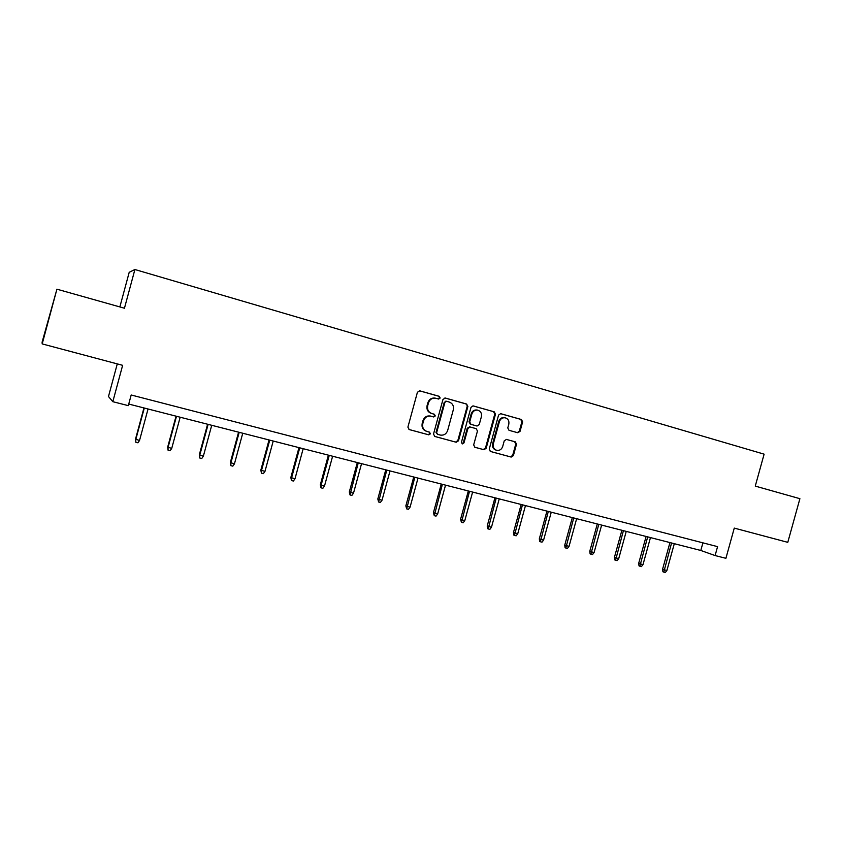 <?xml version="1.0" encoding="UTF-8"?>
<svg xmlns="http://www.w3.org/2000/svg" width="842" height="842" viewBox="0 0 842 842"><rect width="100%" height="100%" fill="white"/><g stroke="black" fill="none" stroke-linecap="round" stroke-linejoin="round"><path stroke-width="1.26" d="M440.177 398.034L439.271 396.329L419.79 390.835L417.422 392.256L407.896 427.136L409.212 429.567L428.799 434.851L430.388 433.83L429.483 432.135L426.968 431.462C423.515 430.125 422.126 427.536 422.789 423.694L423.579 420.8C424.863 417.316 427.252 415.769 430.757 416.158L433.714 416.958L435.282 415.937L434.377 414.243L431.862 413.548C428.42 412.191 427.031 409.591 427.694 405.749L428.483 402.855C429.736 399.434 432.072 397.887 435.514 398.203L438.64 399.055L440.177 398.034M438.229 398.94L439.545 397.908L438.64 396.203L419.379 390.772M408.949 429.473L428.178 434.661L429.778 433.651L429.062 432.03M433.177 416.811L434.661 415.78L433.746 414.085L431.862 413.548M517.798 432.746L520.04 431.357L522.64 421.874L521.43 419.516L500.695 413.675L498.569 415.095L489.244 449.123L490.486 451.491L511.189 457.069L513.378 455.648L516.525 444.208L515.304 441.85L506.41 439.419L504.242 440.84L502.685 446.534C501.611 449.428 499.653 450.702 496.801 450.354C493.917 449.344 492.749 447.218 493.296 443.987L499.432 421.6C500.464 418.79 502.358 417.516 505.137 417.779C508.136 418.737 509.357 420.884 508.8 424.221L507.779 427.936L509.01 430.315L517.904 432.777M42.195 343.915L42.1 342.189L56.919 289.185L42.195 343.915L122.637 365.323L112.817 401.687L128.31 405.644L131.184 394.993L717.573 546.637L715.1 555.552L725.909 558.309L734.277 528.102L787.786 542.343L799.9 498.685L755.263 486.097L764.115 454.164L134.899 269.514L129.205 272.313L119.859 306.93M56.919 289.185L124.448 308.225L134.899 269.514M467.878 406.454L466.605 404.044L445.323 398.034L442.976 399.445L433.514 434.062L434.809 436.472L456.227 442.25L458.48 440.808L467.878 406.454L465.942 403.907L444.902 397.971M473.32 405.939L494.243 411.843L495.485 414.232L486.16 448.291L483.94 449.723L474.92 447.291L473.667 444.913L477.467 431.051L476.204 428.662L470.131 426.989L467.931 428.431L463.963 442.903L462.395 443.913L461.458 442.229L471.004 407.339L473.078 405.886M117.28 363.891L108.481 396.519L112.817 401.687M128.742 404.055L700.797 550.468L715.1 555.552M702.912 542.848L700.797 550.468M435.135 398.119L434.893 398.077C431.451 397.75 429.115 399.297 427.873 402.718L428.483 402.855M431.241 413.39C427.799 412.043 426.41 409.444 427.083 405.602L427.873 402.718M430.936 416.19L430.136 415.99C426.641 415.611 424.252 417.158 422.968 420.632L423.579 420.8M426.673 431.378L426.357 431.272C422.905 429.946 421.516 427.357 422.179 423.526L422.968 420.632M434.546 436.377L455.575 442.05L457.816 440.608L467.205 406.318M446.576 401.287L444.944 402.276L436.64 432.63L437.545 434.325L440.429 435.093C443.945 435.524 446.355 433.988 447.66 430.472L453.312 409.791C453.985 405.97 452.617 403.392 449.207 402.034L446.576 401.287M446.418 401.255L444.944 402.276M437.545 434.325L436.019 432.451L444.302 402.139M472.909 405.876L494.243 411.843M474.667 447.197L483.245 449.512L485.466 448.081L494.78 414.075L493.538 411.696M469.668 426.873L467.257 428.252L463.3 442.703L463.963 442.903M461.995 443.745L463.3 442.703M481.403 416.664C481.95 413.296 480.708 411.117 477.646 410.149C474.835 409.886 472.909 411.17 471.878 414.001L469.699 421.947L470.962 424.347L477.046 426.031L479.235 424.589L481.403 416.664M477.193 410.054L476.961 410.001C474.151 409.738 472.236 411.012 471.204 413.843L471.878 414.001M476.362 425.852L470.289 424.179L469.026 421.789L471.204 413.843M504.642 417.674L504.421 417.621C501.643 417.358 499.748 418.621 498.717 421.442L499.432 421.6M496.243 450.186L496.096 450.144C493.212 449.133 492.044 447.018 492.602 443.787L498.717 421.442M490.233 451.396L510.462 456.859L512.652 455.438L515.788 444.008L514.567 441.661L506.358 439.408M517.335 432.62L519.303 431.178L521.903 421.716L520.682 419.348L500.443 413.643M139.53 440.471L137.93 442.808L135.846 442.292L135.499 439.177L139.53 440.471L148.045 408.991M135.846 442.292L135.783 439.545L144.298 408.033M135.499 439.177L143.95 407.949M171.726 448.407L170.126 450.723L168.074 450.217L167.674 447.123L171.726 448.407L180.167 417.222M168.074 450.217L168.042 447.502L176.494 416.274M167.674 447.123L176.052 416.169M203.354 456.206L201.754 458.501L199.743 458.006L199.28 454.912L203.354 456.206L211.731 425.294M199.743 458.006L199.733 455.322L208.121 424.368M199.28 454.912L207.595 424.231M234.434 463.879L232.824 466.142L230.845 465.658L230.329 462.574L234.434 463.879L242.749 433.23M230.845 465.658L230.876 462.995L239.191 432.325M230.329 462.574L238.581 432.167M264.967 471.404L263.367 473.646L261.42 473.172L260.841 470.11L264.967 471.404L273.218 441.029M261.42 473.172L261.473 470.541L269.735 440.145M260.841 470.11L269.04 439.966M294.984 478.814L293.374 481.024L291.469 480.561L290.837 477.509L294.984 478.814L303.173 448.702M291.469 480.561L291.543 477.961L299.741 447.818M290.837 477.509L298.973 447.628M324.486 486.087L322.875 488.286L321.002 487.823L320.328 484.781L324.486 486.087L332.611 456.238M321.002 487.823L321.107 485.255L329.243 455.375M320.328 484.781L328.391 455.154M353.482 493.244L351.882 495.412L350.04 494.959L349.314 491.938L353.482 493.244L361.555 463.647M350.04 494.959L358.25 462.795M349.314 491.938L357.324 462.553M382.005 500.274L380.405 502.432L378.595 501.979L377.816 498.969L382.005 500.274L390.025 470.931M378.595 501.979L386.762 470.089M377.816 498.969L385.762 469.836M410.054 507.189L408.454 509.326L406.675 508.884L405.844 505.884L410.054 507.189L418.011 478.088M406.675 508.884L414.801 477.267M405.844 505.884L413.738 476.993M437.64 513.999L436.04 516.114L434.283 515.683L433.42 512.683L437.64 513.999L445.534 485.139M434.283 515.683L442.387 484.329M433.42 512.683L441.261 484.034M464.773 520.693L463.174 522.777L461.448 522.356L460.542 519.377L464.773 520.693L472.615 492.065M461.448 522.356L469.51 491.275M460.542 519.377L468.32 490.97M491.465 527.271L489.876 529.344L488.181 528.934L487.518 528.618L487.223 525.966L491.465 527.271L499.253 498.885M488.181 528.934L496.201 498.106M487.223 525.966L494.949 497.78M517.735 533.754L516.146 535.807L514.473 535.396L513.778 535.07L513.483 532.439L517.735 533.754L525.471 505.589M514.473 535.396L522.461 504.821M513.483 532.439L521.156 504.484M543.585 540.132L541.995 542.164L540.353 541.753L539.627 541.427L539.322 538.817L543.585 540.132L551.257 512.189M540.353 541.753L548.31 511.441M539.322 538.817L546.942 511.083M569.024 546.405L567.434 548.416L565.813 548.016L565.066 547.689L564.75 545.09L569.024 546.405L576.644 518.693M565.813 548.016L573.739 517.946M564.75 545.09L572.318 517.577M594.063 552.584L592.484 554.573L590.884 554.183L590.105 553.847L589.779 551.268L594.063 552.584L601.641 525.082M590.884 554.183L598.778 524.356M589.779 551.268L597.294 523.977M618.712 558.656L617.133 560.635L615.565 560.256L614.755 559.909L614.428 557.341L618.712 558.656L626.237 531.386M615.565 560.256L623.417 530.66M614.428 557.341L621.891 530.271M642.983 564.645L641.404 566.603L639.867 566.224L639.025 565.877L638.689 563.33L642.983 564.645L650.456 537.585M639.867 566.224L647.677 536.87M638.689 563.33L646.098 536.47M666.885 570.539L665.306 572.486L663.791 572.107L662.917 571.75L662.58 569.224L666.885 570.539L674.305 543.679M663.791 572.107L671.569 542.985M662.58 569.224L669.948 542.564M438.64 396.203L439.271 396.329M433.746 414.085L434.377 414.243M427.083 405.602L427.694 405.749M422.179 423.526L422.789 423.694M428.125 434.651L428.746 434.83M457.816 440.608L458.48 440.808M455.501 442.029L456.153 442.229M465.942 403.907L466.605 404.044M436.019 432.451L436.64 432.63M494.78 414.075L495.485 414.232M485.466 448.081L486.16 448.291M483.182 449.491L483.876 449.702M469.562 426.841L470.236 427.02M467.257 428.252L467.931 428.431M469.026 421.789L469.699 421.947M470.289 424.179L470.962 424.347M476.246 425.831L476.93 425.999M492.602 443.787L493.296 443.987M514.567 441.661L515.304 441.85M515.788 444.008L516.525 444.208M512.652 455.438L513.378 455.648M510.399 456.838L511.126 457.059M520.682 419.348L521.43 419.516M521.903 421.716L522.64 421.874M519.303 431.178L520.04 431.357M434.893 398.077L435.514 398.203M430.136 415.99L430.757 416.158M428.178 434.661L428.799 434.851M455.575 442.05L456.227 442.25M445.828 401.129L446.47 401.266M483.245 449.512L483.94 449.723M469.457 426.82L470.131 426.989M476.961 410.001L477.646 410.149M504.421 417.621L505.137 417.779M510.462 456.859L511.189 457.069"/></g></svg>

